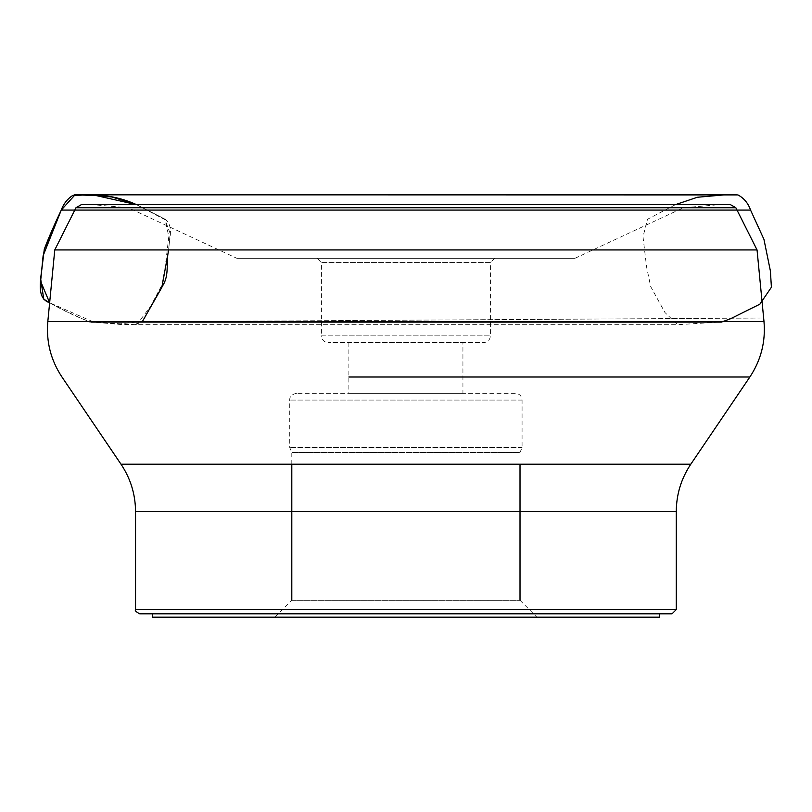 <?xml version="1.0" encoding="UTF-8"?>
<svg xmlns="http://www.w3.org/2000/svg" width="812" height="812" viewBox="0 0 812 812"><rect width="100%" height="100%" fill="white"/><g stroke="black" fill="none" stroke-linecap="round" stroke-linejoin="round"><path stroke-width="0.61" stroke-dasharray="4.06 3.04" d="M317.187 258.338L494.62 258.338L317.187 258.338L321.42 262.56L490.397 262.56L490.397 335.843C489.991 339.954 487.738 342.207 483.637 342.603L328.18 342.603L483.637 342.603M659.374 613.811L672.042 613.811M236.931 258.338L574.886 258.338L236.931 258.338L128.499 207.791L683.308 207.791L128.499 207.791L92.669 204.665L719.138 204.665L81.332 204.665M683.887 207.74L75.963 207.74M592.902 249.934L54.769 249.934M291.802 600.301L520.015 600.301L291.802 600.301L274.903 617.191L659.374 617.191M520.015 600.301L536.905 617.191M515.315 393.302L296.492 393.302L515.315 393.302C519.426 393.698 521.68 395.952 522.075 400.062L522.075 447.574L520.015 452.436L291.802 452.436L520.015 452.436L520.015 464.21M462.931 393.302L348.876 393.302L462.931 393.302L462.931 342.603L348.876 342.603L462.931 342.603M136.609 204.665L164.724 219.017L170.134 233.409L168.663 249.934C168.937 239.794 174.509 225.371 164.43 218.834L136.619 204.665M675.381 204.665L647.6 219.199L643.002 236.759L646.585 266.925L650.696 286.606L664.916 312.478L677.665 324.698L135.604 324.698L142.435 321.481L117.943 324.069L93.725 322.09L49.644 302.734C63.813 310.925 77.607 317.38 91.035 322.1L763.645 318.01L91.035 322.1M494.62 258.338L490.397 262.56L321.42 262.56L321.42 335.843L490.397 335.843L321.42 335.843C321.816 339.954 324.069 342.207 328.18 342.603M490.397 321.481L321.42 321.481M462.931 377.012L348.876 377.012M522.075 447.574L289.732 447.574L522.075 447.574M522.075 400.062L289.732 400.062L522.075 400.062M61.255 210.085L750.562 210.085M136.528 204.665L165.08 219.747L168.815 236.617L165.232 266.722L161.994 284.85L150.433 306.621L137.817 323.237L134.183 324.698L135.604 324.698L92.02 322.09M574.886 258.338L683.308 207.791L719.138 204.665M296.492 393.302C291.782 394.368 289.529 396.621 289.732 400.062L289.732 447.574L291.802 452.436L291.802 464.21M348.876 342.603L348.876 393.302M49.644 302.785L66.411 311.554L89.493 322.07L721.066 322.1L93.035 322.1L122.328 324.648L677.705 324.698L718.965 322.1"/><path stroke-width="1.22" d="M139.765 613.811C136.03 611.883 134.619 610.472 135.543 609.589L135.543 511.58L676.274 511.58L676.274 609.589L135.543 609.589L676.274 609.589L672.042 613.811L139.765 613.811L152.443 613.811L152.443 617.191L274.903 617.191M152.443 617.191L659.374 617.191L659.374 613.811L152.443 613.811M92.669 204.665L730.475 204.665L735.845 207.74L683.887 207.74M75.963 207.74L54.769 249.934L757.048 249.934L735.845 207.74L75.963 207.74L81.332 204.665L730.475 204.665M54.769 249.934L47.827 321.481L763.98 321.481L757.048 249.934L592.902 249.934M348.876 377.012L749.852 377.012L690.799 464.21C681.227 478.552 676.386 494.346 676.274 511.58L135.543 511.58C135.431 494.346 130.58 478.552 121.008 464.21L690.799 464.21L121.008 464.21L61.966 377.012C50.791 360.152 46.081 341.639 47.827 321.481L321.42 321.481M520.015 464.21L520.015 600.301M91.035 322.1L721.411 322.11L730.627 318.7L759.87 304.175L771.4 287.265L770.405 271.015L763.93 239.307L750.562 210.085L61.245 210.085L44.295 249.182L40.752 277.633C40.032 286.89 38.6 299.151 49.644 302.744L40.6 281.287L43.127 255.699L61.255 210.085L75.049 194.809L96.029 195.54L136.609 204.665C121.039 197.681 104.515 194.403 87.057 194.829L111.985 196.991L136.528 204.665M168.663 249.934L161.862 287.377L142.435 321.481L162.633 285.804C169.769 274.598 165.597 262.844 168.663 249.934M462.931 377.012L749.852 377.012C761.017 360.152 765.736 341.639 763.98 321.481L490.397 321.481M49.644 302.785L43.767 299.171L40.661 278.881L44.295 249.182C48.426 238.271 54.079 225.239 61.245 210.085L61.255 210.085C63.539 203.873 67.274 199.062 72.441 195.631L87.006 194.829L725.248 194.829L77.678 194.809L734.616 194.809L75.201 194.809L737.956 194.931C743.975 198.169 748.177 203.223 750.562 210.085M291.802 464.21L291.802 600.301M61.245 210.085C63.529 203.863 67.254 199.041 72.441 195.631C78.612 193.855 66.462 195.296 96.11 194.809L736.575 194.809L77.779 194.809L733.226 194.809L86.651 194.829L724.822 194.829L697.406 197.255L675.381 204.665M718.965 322.1L92.02 322.09"/></g></svg>
